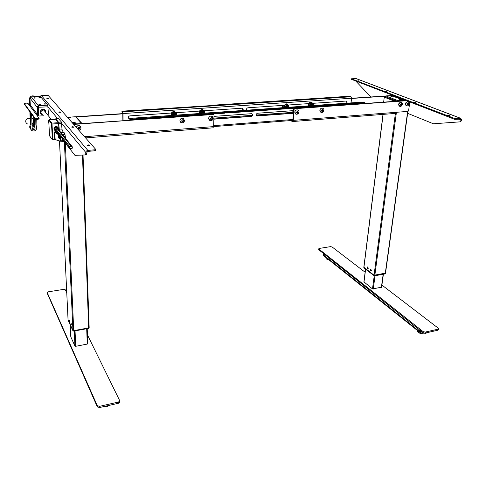<?xml version="1.0" encoding="UTF-8"?>
<svg xmlns="http://www.w3.org/2000/svg" width="486" height="486" viewBox="0 0 486 486"><rect width="100%" height="100%" fill="white"/><g stroke="black" fill="none" stroke-linecap="round" stroke-linejoin="round"><path stroke-width="0.73" d="M392.943 96.192L401.6 99.454L401.879 100.183L401.315 100.225L402.086 100.839M389.638 95.687L385.92 95.93L397.597 100.505L401.308 100.244L400.081 99.745M397.013 101.197L397.597 100.505L397.888 101.137M385.598 96.076L385.392 96.386M397.019 101.137L385.337 96.684M389.59 95.669L391.187 96.313L389.59 95.669L385.884 95.918M391.248 96.307L393.101 96.167L401.6 99.454L402.894 99.363M393.223 96.161L392.548 95.9L392.554 96.21M392.974 96.179L394.389 96.082M404.808 100.645L403.356 100.08L401.843 100.456M403.265 100.754L403.356 100.08M367.866 267.148L368.242 268.26L367.859 268.734L367.519 268.539L367.525 266.954L367.866 267.148M370.946 269.463L371.328 270.581L370.94 271.054L370.593 270.854C370.046 269.888 370.107 269.384 370.794 269.347L370.946 269.463M385.398 273.156L374.05 275.234L363.935 267.276M385.264 97.273L385.246 96.459M407.59 103.348L407.08 104.454M403.046 100.104L401.776 99.612M391.169 96.283L392.19 96.234M393.18 96.143L394.346 96.064M381.492 287.208L372.489 288.939L364.008 281.947M371.316 270.659L370.387 270.38L370.806 269.359M370.387 270.38L371.079 270.902M374.676 275.811L374.013 275.507L374.651 275.811L374.815 275.416L385.1 273.891L385.398 273.454M385.459 273.551L374.044 275.258L363.807 267.409L364.063 268.017M385.1 273.891L374.706 275.805M374.785 275.659L374.099 275.696M363.874 267.555L374.013 275.507L374.815 275.416M368.23 268.339L367.799 268.643L367.307 268.065L367.732 267.045M367.993 268.582L367.307 268.065M72.074 122.551L74.917 122.351L75.701 123.231L75.172 124.058M81.35 123.62L81.156 122.849L75.543 116.743L70.215 117.102L70.968 117.94L68.174 118.128L70.968 117.94M74.917 122.351L74.382 123.304L72.833 123.414M74.419 124.112L74.382 123.304L75.063 124.07M81.308 122.855L81.909 123.584M81.678 123.596L81.284 123.165L81.678 123.596M81.909 123.505L81.156 122.849L75.701 123.231M69.407 118.031L70.215 117.102M70.525 117.97L70.889 117.934M78.173 128.675C78.307 127.788 78.525 127.848 78.817 128.869M69.607 320.043L69.771 321.902L69.607 320.043M71.132 324.782L70.92 322.923L71.084 324.794M88.659 327.91L82.48 155.125L88.659 327.91L89.163 327.54L83.027 155.095L89.138 327.467L88.659 327.91L73.732 330.65L72.93 330.444L68.064 319.831M79.601 127.952L78.173 129.057M68.143 118.092L68.872 118.068M70.798 336.822L74.929 346.087L75.725 346.299L87.267 344.076L87.766 343.699L87.194 328.645M68.162 320.42L72.943 330.753L73.751 330.96L72.979 330.869L73.714 331.118L88.628 328.378L73.744 331.069M72.93 330.468L73.751 330.96L88.659 327.935L73.738 330.674L72.93 330.468L68.076 319.988M88.671 328.22L89.163 327.558L88.659 327.935M89.151 327.649L88.665 328.323M71.351 324.867L71.144 323.372M70.974 324.198L71.308 324.909M69.875 321.696L69.674 320.225M69.832 321.744L69.504 321.039M284.492 108.305L257.228 110.225L257.185 110.875L284.444 108.943L284.626 108.202L284.146 107.904L284.577 107.758L286.066 108.105L286.017 108.743L284.614 108.39M255.138 110.371L226.865 112.363L226.84 113.025L255.101 111.027L255.29 110.273L254.84 109.97L255.308 109.812L256.778 110.164L256.742 110.814L255.278 110.462M129.926 120.17L130.102 119.076L131.657 119.775L224.672 113.183L224.872 112.412L224.465 112.114L224.969 111.938L226.421 112.302L226.391 112.965L224.866 112.606M215.091 105.517L214.952 105.061L242.484 103.251L244.318 103.646L244.786 103.494L244.519 103.117L271.103 101.374L272.956 101.756L273.387 101.617L273.071 101.246L349.197 96.246L351.026 96.769L122.563 111.865L121.943 111.306L122.442 111.136L215.098 105.359M121.98 111.932L122.782 113.39L122.879 120.674M273.041 101.75L273.059 101.404M244.494 103.627L244.513 103.299M214.934 105.571L214.946 105.262M351.05 102.898L351.554 98.233L351.026 96.769M122.563 111.865L122.976 113.56L123.073 120.656M204.278 110.772L242.265 108.19C243.31 108.645 243.462 109.405 242.721 110.48M242.192 110.516L242.496 108.25M129.768 118.736L129.276 118.699C127.903 117.618 128.043 116.683 129.701 115.887L171.412 113.025M173.411 112.892L174.504 112.813M176.29 112.691L199.552 111.094M201.575 110.96L202.638 110.887M202.923 110.863L203.537 110.82M128.662 118.329L129.732 118.742M312.844 103.324L346.324 101.039C347.259 101.434 347.368 102.157 346.652 103.202M246.918 110.188C246.268 109.058 246.584 108.257 247.854 107.783L284.049 105.298M286.145 105.152L287.111 105.085M287.372 105.073L287.724 105.049M288.332 105.006L308.683 103.609M346.093 103.245L346.409 101.052M224.684 112.971L224.872 112.485M255.107 110.838L255.284 110.346M284.456 108.779L284.62 108.281M286.017 108.743L286.461 108.803L286.509 108.159L364.409 102.674L363.212 102.042M286.461 108.803L364.512 103.099M129.713 120.188L130.078 118.371L131.651 119.076L224.702 112.521M256.742 110.814L257.185 110.875M226.391 112.965L226.84 113.025M226.865 112.363L226.427 112.309M257.228 110.225L256.79 110.17M286.509 108.159L286.072 108.105M213.876 119.179L251.377 116.403C252.969 115.546 253.097 114.629 251.772 113.669L213.974 116.379M213.883 118.985L251.092 116.239C252.422 115.717 252.726 114.878 252.003 113.73M256.553 115.735L293.398 113.117M293.386 113.299L257.064 115.96C255.751 115 255.891 114.089 257.471 113.232L293.593 110.62M395.075 113.001L395.483 112.363M394.863 101.349L384.268 97.157L395.483 101.307M384.268 97.157L383.642 102.145M393.314 95.669L390.137 95.882M385.495 96.192L351.53 98.476M282.84 105.383L282.676 107.685M392.876 95.499L389.699 95.712M385.677 95.985L351.548 98.269M282.457 105.407L282.293 107.71M292.718 121.53L394.274 113.505L395.258 112.381L408.027 111.379L408.592 110.759L409.807 102.03M408.131 103.33L407.681 104.612M401.4 103.822L401.363 104.32M400.592 105.104L401.369 104.332L400.683 105.341L400.415 104.624L400.871 103.858L401.588 103.804L401.843 104.52L401.387 105.286L400.677 105.341M290.592 120.571L292.438 121.555L293.24 120.37L294.097 109.362L294.71 108.688L406.454 100.736M291.904 120.467L292.451 120.759L292.851 120.164L293.708 109.168L294.322 108.493L405.992 100.559M294.322 108.493L294.71 108.688M407.104 104.551L407.681 103.36M294.097 109.362L293.708 109.168M78.21 129.106L79.643 128M73.508 124.179L213.573 114.483M73.72 124.416L213.087 114.265M183.501 120.534L182.766 121.621M213.415 114.477L214.016 115.091L213.615 126.609L212.971 127.836L85.597 137.903M122.782 113.621L75.798 116.768M69.656 117.181L67.469 117.326M122.788 113.852L76.126 116.986M69.413 117.436L67.669 117.557M200.724 113.366L200.39 113.092M204.485 111.239L204.503 110.759M47.683 98.032L49.001 98.263L48.114 98.53L46.796 98.3L47.683 98.032M88.331 144.889L89.995 145.247L88.981 145.642L87.316 145.29L88.331 144.889M72.566 126.718L74.097 127.022L73.125 127.362L71.6 127.065L72.566 126.718M59.681 111.865L61.102 112.132L60.173 112.436L58.757 112.169L59.681 111.865M39.937 96.404L41.34 95.487L48.102 95.347L95.675 149.342L94.776 149.803L87.844 150.399C86.611 150.624 85.949 151.34 85.864 152.555L85.615 154.943L86.636 154.852L86.891 152.464L87.881 151.389L94.8 150.788L95.706 150.32L95.681 149.518M95.706 150.32L95.195 149.743M94.776 149.803L94.8 150.788M64.091 141.529L74.947 155.356L85.615 154.943M449.568 115.559L447.788 115.17L449.568 115.559M359.294 81.016L357.903 80.755L359.294 81.016M386.649 91.483L385.143 91.186L386.649 91.483M415.354 102.467L413.726 102.133L415.354 102.467M351.348 79.291L454.665 119.337L460.588 119.143L460.898 120.643L459.89 121.865L433.403 123.778L407.651 113.335M459.902 121.865L460.534 121.81L461.548 120.583L461.67 119.829L460.795 118.341L454.799 118.535L351.402 78.799L356.117 78.556M351.329 79.473L351.402 78.799M370.891 96.975L355.971 81.259M421.423 331.434L420.493 331.646L420.226 330.486M419.606 329.994L419.375 331.409L419.77 332.369L422.146 332.011M419.533 332.175L323.506 255.521L323.22 253.443M318.676 249.664L422.948 332.649L425.11 333.123L437.85 330.207L438.415 329.775L438.591 328.767M381.911 285.069L438.257 328.172L438.597 328.743L438.032 329.18L425.28 332.084L423.124 331.61L318.931 249.081L319.363 248.419L330.425 246.645L332.096 246.967L365.126 272.233M47.3 293.471L97.322 406.891L99.6 407.547L118.505 403.228L119.829 402.056L119.805 400.889M87.437 334.878L119.805 400.859L118.481 402.025L99.563 406.339L97.285 405.682L47.251 292.694L48.412 291.813L63.551 289.389L65.276 289.796L66.758 292.809M52.433 132.058L52.026 132.089L51.972 130.88L52.36 130.576M77.936 128.693L78.756 128.632M52.166 130.588L52.403 131.439M59.401 136.852C59.316 137.805 59.177 137.623 58.976 136.305L59.146 135.612L59.401 136.852M60.653 139.84L61.078 139.804M61.862 141.268L62.5 141.657L61.831 141.268M62.573 138.881L62.5 141.657L64.62 141.493M65.458 138.255L65.051 134.713L64.024 132.824M62.664 134.75L64.942 134.573M61.248 132.976L61.673 133.51M63.557 132.86L62.038 129.805L61.436 122.035L58.472 118.645M60.744 132.344L63.004 132.174M59.76 131.111L59.085 130.114L58.557 122.235L59.328 130.005M59.171 130.017L59.906 131.287M55.623 118.863L58.593 118.633M60.963 137.35L60.805 136.627M58.49 122.308L55.756 118.827L58.557 122.235L61.436 122.035M55.598 119.246L58.502 122.594L58.97 128.966M59 129.549L59.031 130.193M62.415 138.674L62.281 141.232M55.683 118.9L55.507 119.252M62.421 141.59L62.481 138.759M49.584 135.898L52.567 139.877L49.584 135.898M59.055 134.385L58.326 135.995L59.438 138.765L59.857 138.65M59.019 134.336C58.49 134.185 58.229 134.737 58.241 135.983C58.994 139.227 59.608 139.628 60.094 137.186L59.596 135.084M60.598 138.71L60.786 136.602M52.136 126.269L51.674 125.886M51.565 123.833L51.941 123.42M51.765 127.654L52.202 127.575M49.043 119.714L48.709 120.321L49.536 135.746L48.715 120.34M55.155 139.555L60.963 141.335L54.736 139.518L55.155 139.555L54.79 132.332L58.277 134.573L58.757 134.008M52.373 139.379L52.774 139.919L55.003 139.755L52.828 139.67L52.02 124.039L58.709 123.572M60.938 136.791L60.963 141.335L62.475 141.213M62.506 141.043L61.977 140.733M61.096 140.217L60.653 139.956M58.277 134.573L58.52 134.124M57.044 131.828L54.365 132.277L54.73 139.476M60.464 136.189L60.586 141.019M54.353 128.298L54.408 129.258M55.987 131.445L55.082 131.512L54.365 132.277M52.385 139.597L51.48 123.517L51.832 123.134L52.02 124.039M51.777 127.921L52.221 127.824M51.874 129.701L51.941 128.869M52.628 135.758L52.19 135.867M69.935 146.93L71.138 146.231L72.317 146.857L72.299 148.175L71.102 148.874L69.923 148.254L69.935 146.93L55.665 128.814M52.032 124.203L51.65 123.717M69.923 148.254L55.617 129.999M52.099 125.51L51.668 124.957M71.138 146.231L56.783 128.164M57.652 128.468L72.317 146.857M52.16 126.676L51.704 126.409M51.777 125.996L52.13 126.074M56.838 131.56L55.793 131.366L54.553 129.47C54.888 127.721 55.945 127.046 57.713 127.441L59.006 129.373L58.897 130.023M54.408 129.282C54.45 130.102 54.341 129.962 54.086 128.863C54.347 128.037 54.456 128.176 54.408 129.282M58.192 127.721L57.087 126.664C55.325 126.269 54.274 126.943 53.94 128.681L54.73 130.303M57.949 128.839C56.838 127.824 56.018 128.031 55.483 129.446L55.896 130.357M51.631 125.078L51.595 123.784M34.968 96.671L34.008 96.052C31.402 95.444 29.871 96.416 29.421 98.968L29.658 105.638M34.348 126.646L34.354 126.797C34.087 128.116 33.285 128.577 31.948 128.176M35.18 127.976C34.858 129.379 34.002 129.811 32.617 129.276L31.942 128.043C32.258 126.652 33.103 126.214 34.482 126.725L35.18 127.976M30.673 126.646L29.98 125.643L30.332 124.13L31.025 125.133L30.32 128.073L31.639 130.521C34.421 131.621 36.14 130.758 36.796 127.94L36.067 125.121L36.207 119.41M29.98 125.643L29.628 127.065L30.539 129.167M31.948 123.626L33.157 123.602L33.163 124.859L33.813 124.847L33.807 123.59L35.071 123.566L35.083 122.946L33.801 122.97L33.783 118.936L35.107 118.912M35.083 122.946L34.494 122.126L34.567 118.924M33.801 122.138L34.494 122.126M34.658 118.298L33.777 118.311L33.771 117.09M37.246 106.44L38.036 107.449L37.337 107.491L37.768 114.854L37.118 115.565L39.105 118.244L37.294 118.754L37.337 119.434L35.247 119.106L35.089 125.26L34.457 123.578M31.614 114.131L32.009 125.321L35.089 125.26M34.439 124.343L33.807 124.112M33.163 124.859L32.58 124.027L31.967 124.155M33.115 116.19L33.127 118.323L31.76 118.341M31.784 118.967L33.133 118.949L33.151 122.982L31.924 123.007M29.883 111.768L30.332 124.13M31.025 125.133L30.582 112.722M30.126 118.475C27.83 117.904 26.359 118.718 25.715 120.905C25.624 122.357 26.262 123.395 27.629 124.021M48.843 122.849L48.436 121.634L48.728 120.595M49.924 119.629L51.066 119.55M39.609 104.077L40.648 104.265L38.892 104.296L39.609 104.077M34.555 97.789L35.557 97.959L34.858 98.172L33.85 97.996L34.555 97.789M44.767 103.773L45.806 103.961L45.101 104.18L44.062 103.992L44.767 103.773M37.647 118.736L37.689 119.41L37.337 119.434M39.117 118.845L37.689 119.41M38.036 107.449L38.467 114.805L37.556 116.148M37.294 118.754L35.205 118.432L24.3 103.53L26.025 103.087L27.957 103.372L29.707 105.699L30.332 105.025L29.895 97.953L30.132 98.257L31.286 96.902M24.324 103.585L24.355 104.095M24.367 104.217L35.247 119.106L35.205 118.432M43.661 115.802L39.05 116.014L38.68 115.461L38.394 105.735L37.076 107.157L37.337 107.491M40.289 96.38L47.737 105.176L48.454 113.827L47.877 115.164M38.752 115.723L38.078 107.272L48.084 106.841M47.737 105.176L38.394 105.735L38.601 107.242M38.43 106.404L37.969 105.82M39.566 97.51C40.745 97.577 40.848 97.704 39.882 97.893C38.704 97.82 38.601 97.698 39.566 97.51M45.897 112.691C45.751 109.684 44.214 108.712 41.274 109.781C39.421 112.242 39.974 113.937 42.932 114.872M42.142 113.858C38.491 111.944 44.202 107.777 45.101 111.701M38.248 110.201L38.212 110.516M38.266 111.397L38.339 111.701M407.183 104.745L408.131 104.788L407.128 104.624M406.272 105.76C404.832 104.186 405.196 102.832 407.353 101.696L408.088 101.853M407.08 104.138L407.748 105.037L408.677 104.016C408.313 102.819 407.784 102.862 407.08 104.138M407.882 103.135L408.337 103.311L407.523 103.324M401.369 104.332L401.163 103.834M399.522 106.258C398.07 104.678 398.435 103.318 400.61 102.181L401.357 102.346M310.955 105.705L312.146 104.314L313.099 105.553M311.283 105.681L311.283 105.65C311.976 104.344 312.559 104.302 313.027 105.529L313.027 105.559M286.309 107.43L287.518 106.015L288.526 107.272M286.637 107.406L286.643 107.376C287.335 106.051 287.937 106.009 288.435 107.248L288.435 107.278M322.467 109.502L323.214 110.45L322.747 111.258L322.327 111.051L322.789 110.249L323.214 110.45M321.999 109.708L322.892 109.702M322.789 110.249L322.54 109.727M321.653 111.166L322.747 111.258M321.617 111.094L322.327 111.051M320.766 112.211C319.247 110.492 319.63 109.089 321.908 107.989L322.88 108.238M321.532 110.577L322.333 111.519L323.318 110.444C322.844 109.186 322.248 109.229 321.532 110.577M297.329 112.898L297.797 112.084L298.204 112.29L297.736 113.11L296.922 113.171L296.575 112.412L297.043 111.592L297.857 111.531L298.204 112.29M295.701 114.052C294.176 112.29 294.565 110.869 296.879 109.793L297.936 110.079M297.797 112.084L297.535 111.555M297.736 113.11L296.922 113.171M309.205 105.826L308.835 105.104L310.019 103.056L312.832 103.293L313.391 105.535M309.934 105.778L310.256 104.478L311.86 103.384L313.288 104.271L313.506 105.523M310.621 105.729L310.809 104.818L312.401 104.332M309.776 105.784L310.809 103.433L312.832 103.293L311.234 102.145C309.782 102.309 308.908 102.801 308.61 103.621L308.245 105.893M308.835 105.104L309.625 105.486M310.019 103.056L310.809 103.433M284.602 107.552L284.213 106.817L285.397 104.739L287.481 104.599L288.241 104.982L288.854 107.254M285.993 107.449L286.175 106.531C286.916 105.656 287.566 105.632 288.125 106.464M285.282 107.503L285.604 106.185L287.238 105.073L288.727 105.972L288.97 107.242M285.124 107.515L286.157 105.128L288.241 104.982M284.213 106.817L284.966 107.206M285.397 104.739L286.157 105.128M292.845 111.264L293.204 112.406M292.845 110.674L292.608 111.142L293.186 111.434M75.992 127.004L78.276 125.345L80.451 126.311M78.191 127.405L79.242 127.332L79.801 128.176L79.309 129.106L78.258 129.185L77.699 128.334L78.191 127.405M79.182 127.332L79.801 128.176M183.41 120.37L182.481 121.646M180.756 122.387C179.31 120.425 179.784 118.979 182.177 118.043L183.726 118.584M182.189 121.664L181.734 120.856L182.22 119.981L183.155 119.914L183.605 120.722L183.125 121.597L182.189 121.664M211.501 119.283L211.1 119.526M209.527 120.321C208.038 118.408 208.482 116.956 210.863 115.978L212.279 116.44M211.793 119.471L211.446 119.246L211.926 118.39L212.273 118.614L211.793 119.471L210.888 119.538L210.462 118.748L210.942 117.885L211.847 117.819L212.273 118.614M211.926 118.39L211.617 117.837M173.611 115.322L174.899 113.809L176.145 115.146M173.945 115.297L173.939 115.267C174.65 113.852 175.331 113.803 175.999 115.121L175.993 115.152M201.824 112.892L202.279 112.181M201.769 113.347L203.033 111.865L204.217 113.177M202.097 113.329L202.097 113.293C202.802 111.901 203.464 111.853 204.09 113.153L204.084 113.189M176.667 114.532L176.795 115.097M172.573 115.395L172.846 113.991L172.202 115.085L171.619 114.653L172.834 112.43L175.215 112.272L176.965 114.751M173.38 115.34C173.52 113.833 174.231 113.366 175.525 113.937M172.834 112.43L173.429 112.861L172.846 113.991L174.65 112.801L176.424 113.748L176.655 115.109M173.429 112.861L175.81 112.697M172.087 115.431L171.619 114.653M201.514 113.366C201.805 111.695 202.571 111.324 203.798 112.254L203.913 112.545M200.73 113.42L201.016 112.041L202.777 110.869L204.478 111.804L204.679 113.147M200.56 113.432L199.746 112.697L200.955 110.51L203.263 110.352L203.901 110.765L204.819 113.135M200.955 110.51L201.593 110.93L203.901 110.765M200.378 113.117L201.593 110.93M200.196 113.463L199.746 112.697M363.899 267.573L363.88 267.932M73.738 330.674L73.714 331.118M399.632 99.594L401.6 99.454M394.413 96.094L391.187 96.313M385.264 273.472L407.687 111.403M363.899 267.549L383.12 114.386M374.05 275.234L395.537 112.357M374.821 275.392L396.418 112.29M381.358 287.536L383.181 274.244M373.254 289.091L375.022 275.744M372.489 288.939L374.232 275.756M363.971 282.232L365.612 269.262M385.034 273.867L374.755 275.756M76.259 117.26L75.464 116.749M69.686 118.013L69.37 117.661M68.07 319.958L59.492 140.934M72.93 330.444L64.389 141.912M73.732 330.65L65.331 143.121M87.267 344.076L86.696 328.736M75.725 346.299L75.044 330.875M74.929 346.087L74.261 331.021M70.804 336.956L70.245 324.964M285.634 108.542L285.677 107.904M256.377 110.614L256.42 109.964M226.051 112.752L226.081 112.096M121.968 111.355L121.98 112.029M351.554 98.233L122.976 113.56M364.409 102.674L364.336 103.281M129.92 119.605L130.649 119.55M224.854 112.886L226.124 112.801M255.265 110.735L256.456 110.656M284.589 108.664L285.713 108.585M131.651 119.076L131.657 119.775M130.752 119.641L130.746 118.942M130.114 118.396L363.534 102.048M292.906 119.489L213.646 125.655M395.258 112.381L293.24 120.37M292.815 120.394L84.6 136.718M87.844 150.399L41.34 95.487M85.864 152.555L61.746 123.572M57.67 118.675L48.102 107.175M85.901 153.485L86.921 153.4M461.548 120.583L460.898 120.643M454.799 118.535L454.665 119.337M456.239 118.718L456.105 119.526M355.533 78.38L460.649 118.341M459.349 119.24L461.026 119.884M419.375 331.409L323.099 254.658M318.931 249.081L318.84 249.962M423.124 331.61L422.948 332.649M438.032 329.18L437.85 330.207M425.28 332.084L425.11 333.123M329.058 259.949C327.145 259.53 326.082 258.892 325.881 258.03L325.79 257.337M329.119 259.998L326.598 259.014M425.165 333.761L425.074 333.785C420.846 334.089 418.167 333.044 417.031 330.638L416.982 330.146M424.964 333.809C422.541 334.192 420.311 333.724 418.276 332.406M426.836 332.728L425.074 333.779M47.251 292.694L47.312 293.702M97.285 405.682L97.322 406.891M118.481 402.025L118.505 403.228M99.563 406.339L99.6 407.547M107.139 406.594L102.637 406.855M106.477 406.77L102.911 406.897M109.727 405.233L106.519 406.758M62.664 140.812L64.006 140.703M63.897 136.299L65.367 136.183M65.051 134.713L62.773 134.883M58.867 123.681L61.74 123.48M58.545 122.666L51.832 123.134L49.122 119.696L55.75 119.252M62.506 140.691L61.127 140.8M58.423 134.051L55.179 131.967M48.77 120.078L51.48 123.517M52.275 128.881L51.941 128.905M52.318 129.726L52.099 130.698M52.172 132.077L52.379 135.776M29.421 99.053L30.011 99.812M37.118 115.565L29.707 105.699M37.768 114.854L30.332 105.025M30.132 98.257L37.076 107.157M38.394 105.735L31.39 96.89L40.381 96.398M407.56 101.696L407.681 101.744C408.465 101.604 408.951 102.309 409.133 103.864C408.574 105.438 407.76 106.106 406.691 105.869L405.476 103.931L407.475 101.744L408.319 101.975M400.324 104.63L400.999 105.535L401.934 104.514C401.564 103.311 401.029 103.348 400.324 104.63M400.816 102.181L400.938 102.23C401.904 102.352 402.39 103.062 402.402 104.35C401.849 105.936 401.029 106.61 399.948 106.373L398.72 104.429L400.725 102.23L401.588 102.467M322.2 107.995L322.309 108.044C323.542 108.53 324.071 109.259 323.901 110.237C323.239 112.017 322.376 112.734 321.301 112.381L319.897 110.358C320.134 109.028 320.845 108.257 322.018 108.044L323.135 108.402M297.201 109.8L297.304 109.848C298.556 110.352 299.097 111.094 298.933 112.066C298.647 113.572 297.766 114.295 296.284 114.246L294.826 112.199C295.051 110.851 295.767 110.067 296.982 109.842L298.191 110.255M296.466 112.418L297.31 113.378L298.313 112.284C297.803 111.008 297.189 111.051 296.466 112.418M308.622 105.869L308.987 103.816C310.22 102.224 311.435 102.017 312.638 103.202M284.006 107.588L284.353 105.511C285.622 103.87 286.886 103.682 288.143 104.933M79.941 128.17L78.708 127.095L77.56 128.347C78.41 129.774 79.2 129.713 79.941 128.17M76.053 127.065L78.337 125.406L79.37 125.54L80.974 127.703M182.736 118.08L184.565 120.413C184.291 122.138 183.295 122.922 181.57 122.764L179.942 120.625C180.106 119.185 180.877 118.347 182.256 118.104L184 118.845M183.726 120.71L182.693 119.696L181.612 120.868C182.293 122.223 182.997 122.168 183.726 120.71M212.388 118.602L211.404 117.6L210.347 118.754C210.979 120.091 211.659 120.042 212.388 118.602M211.349 116.002L213.166 118.323C212.892 119.987 211.932 120.759 210.274 120.637L208.682 118.517C208.859 117.102 209.618 116.276 210.954 116.039L212.546 116.676M171.455 115.474C171.856 111.847 173.453 111.008 176.242 112.946L176.558 113.991M199.57 113.505C200.013 109.933 201.569 109.107 204.235 111.021L204.509 111.859M401.406 100.262L399.729 99.612M385.495 273.314L407.918 111.385M363.807 267.403L382.998 114.398M385.149 97.224L385.21 96.75M381.589 287.372L383.399 274.207M363.88 282.08L365.515 269.183M363.953 268.005L374.05 275.659M367.799 268.643L368.133 268.582M70.142 117.09L75.822 116.78L81.441 122.885M68.058 319.903L59.48 140.928M87.766 343.699L87.213 328.639M70.792 336.895L70.233 324.934M68.119 320.377L72.955 330.814M68.101 320.335L68.058 319.928M121.943 111.306L121.95 111.98M364.682 102.582L364.615 103.184M130.078 118.371L363.473 102.024M460.795 118.341L355.661 78.38M318.676 249.676L318.761 248.789M325.899 258.127C326.003 258.862 327.084 259.494 329.137 260.01M417.049 330.808C418.033 332.989 420.688 333.997 425.013 333.827M426.769 332.831L425.043 333.821M47.288 293.593L47.227 292.584M102.546 406.873L106.495 406.806L109.757 405.227M213.913 118.134L252.301 115.316M256.152 115.036L293.143 112.321M59.96 138.382C59.426 138.395 59.092 137.684 58.958 136.256L59.383 134.804M61.382 133.024L64.28 132.806M59.371 130.035L62.244 129.823M55.732 118.803L58.569 118.614M59.735 138.741L59.438 138.765C59.705 139.178 59.924 138.65 60.088 137.18L59.578 135.053M55.744 119.234L49.11 119.684M58.277 134.373L58.612 133.82M51.832 128.875L52.269 128.845M57.713 127.441L57.087 126.664M34.008 96.052L34.53 96.696M32.617 129.276L31.973 128.34M43.892 110.194L51.376 119.532M39.105 118.256L39.147 118.918M24.3 103.53L24.343 104.162M40.362 96.38L31.371 96.872M311.963 104.15L312.31 104.314M287.372 105.851L287.7 106.021M283.636 107.619L283.982 105.31L286.685 103.816L288.538 105.565M293.404 110.632L293.404 113.044M78.945 130.351C80.269 129.975 80.955 129.118 81.01 127.788L79.309 125.479M176.685 114.222L176.327 112.758L174.565 111.47C171.971 111.531 170.823 112.874 171.121 115.498M204.636 112.108L204.314 110.844L202.553 109.55C200.068 109.66 198.962 110.984 199.224 113.53M374.111 275.702L374.651 275.811M89.163 327.582L88.652 328.372M89.163 327.54L83.033 155.095"/></g></svg>
